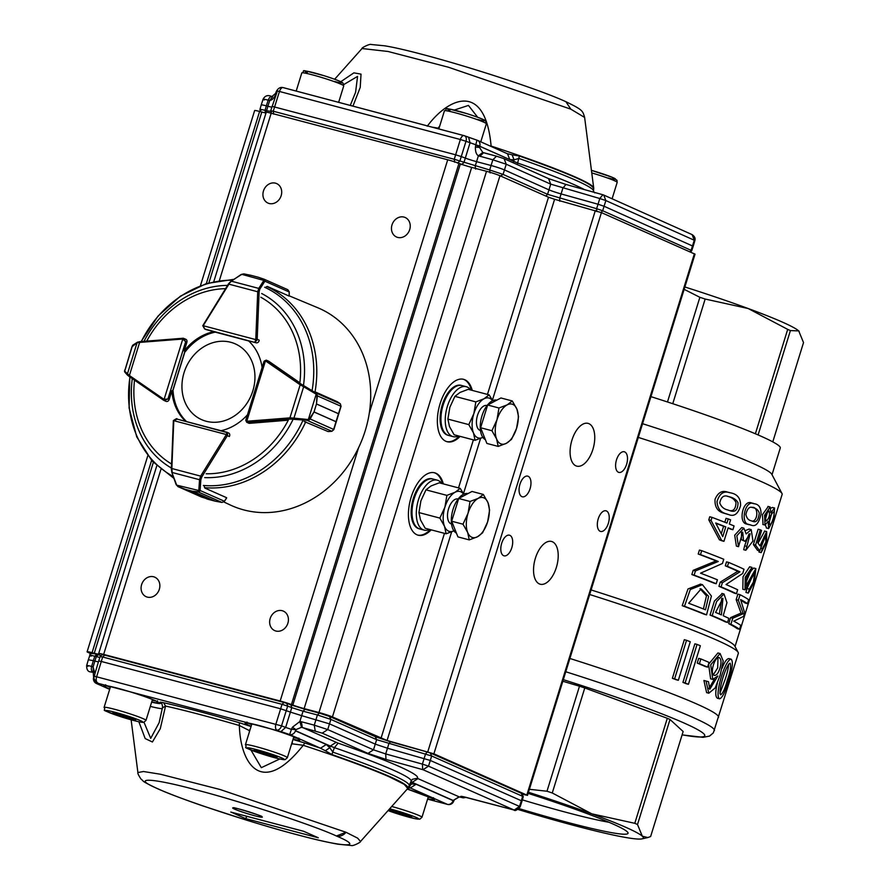 <?xml version="1.0" encoding="UTF-8"?>
<svg xmlns="http://www.w3.org/2000/svg" width="890" height="890" viewBox="0 0 890 890"><rect width="100%" height="100%" fill="white"/><g stroke="black" fill="none" stroke-linecap="round" stroke-linejoin="round"><path stroke-width="1.33" d="M719.888 693.254L725.083 679.604C727.241 673.285 728.421 668.134 728.61 664.151M727.33 680.194C725.139 688.393 722.925 693.265 720.689 694.834C717.629 691.73 726.118 664.352 730.123 663.183C731.28 666.009 730.345 671.672 727.33 680.194M728.365 680.906C732.503 668.946 733.427 661.704 731.135 659.167C725.127 659.145 713.969 696.236 719.632 698.817C722.48 697.671 725.394 691.697 728.365 680.906M713.357 674.742L717.685 667.901L717.996 657.677M719.843 668.468C718.341 673.185 716.528 675.488 714.392 675.399C709.375 674.709 714.581 656.331 719.165 657.565C721.345 659.067 721.579 662.705 719.843 668.468M706.059 681.039L708.785 693.232L715.215 687.926L720.177 675.143L723.203 660.981L720.088 653.505L710.71 664.841L712.779 679.437L717.852 675.977L709.819 689.227L708.473 681.684L703.912 680.472L706.627 692.665M700.864 658.945A178.134 12.527 17.2 0 1 709.052 662.416L707.595 667.133A178.134 12.527 -162.8 0 0 699.406 663.673L697.248 663.106L698.706 658.377L700.864 658.945L699.406 663.673M697.048 644.404A178.134 12.527 17.2 0 1 700.363 645.74L688.426 684.299A178.134 12.527 -162.8 0 0 685.111 682.975L682.93 682.396L694.868 643.837L697.048 644.404L685.111 682.975M686.546 640.299A178.134 12.527 17.2 0 1 690.273 641.746L678.336 680.305A178.134 12.527 -162.8 0 0 674.609 678.87L672.384 678.28L684.321 639.71L686.546 640.299L674.609 678.87M678.336 680.305L676.133 679.726A175.553 12.338 -162.8 0 0 672.384 678.28M688.426 684.299L686.257 683.731A175.553 12.338 -162.8 0 0 682.93 682.396M707.595 667.133L705.447 666.577A175.553 12.338 -162.8 0 0 697.248 663.106M708.829 688.526L714.381 679.293M710.632 678.87L708.585 664.252L717.941 652.937M717.418 698.227C715.249 696.781 715.226 691.786 717.351 683.275M722.046 668.357C724.527 661.893 726.819 658.644 728.921 658.589L731.135 659.167M688.671 603.253L701.12 588.902L708.64 596.322L705.503 609.795A172.971 12.16 17.2 0 0 688.671 603.253M703.412 608.96L706.471 595.866L700.041 588.668M684.488 606.279A172.971 12.16 -162.8 0 1 706.549 614.856L711.41 596.033L702.444 584.663L690.284 589.536L684.488 606.279L682.218 605.678L688.003 588.946L700.552 584.163M700.486 554.615A172.971 12.16 -162.8 0 1 718.274 561.479L695.424 570.946L694.133 575.151A172.971 12.16 -162.8 0 1 716.194 583.718L717.407 579.79A172.971 12.16 17.2 0 0 700.541 573.171L722.457 563.481L723.759 559.254A172.971 12.16 17.2 0 0 701.698 550.676L699.429 550.087L698.205 554.014L700.486 554.615L701.698 550.676M725.784 526.88A172.971 12.16 -162.8 0 0 715.694 522.986L722.758 536.659L725.784 526.88L723.592 526.302A170.391 11.982 -162.8 0 0 715.883 523.309M721.301 533.689L723.592 526.302M728.243 518.914L726.952 523.086A172.971 12.16 17.2 0 0 712.011 517.368L711.054 520.45L721.601 540.386A172.971 12.16 -162.8 0 1 723.948 541.32L728.131 527.815A172.971 12.16 -162.8 0 1 732.904 529.728L734.072 525.934A172.971 12.16 17.2 0 0 729.31 524.021L730.601 519.838A172.971 12.16 17.2 0 0 728.243 518.914L726.051 518.336L724.838 522.263M729.344 510.526C733.482 511.439 735.707 508.835 736.008 502.716C734.673 499.424 731.814 497.299 727.419 496.331M727.586 509.903C723.837 509.069 721.234 506.755 719.765 502.972C721.022 496.865 723.937 494.74 728.498 496.576C733.126 497.532 736.297 499.579 738.021 502.716C737.899 509.759 735.351 512.462 730.39 510.838L727.586 509.903M726.374 513.83L728.843 514.654C734.339 516.823 738.255 513.775 740.58 505.509C740.691 498.077 737.131 493.828 729.9 492.749C723.793 490.579 719.498 493.505 717.029 501.537C717.418 508.268 720.533 512.373 726.374 513.83M715.56 612.409L722.936 598.325L721.412 614.934A172.971 12.16 17.2 0 0 715.56 612.409M719.365 614.044L721.79 598.314M712.2 615.646A172.971 12.16 -162.8 0 1 727.553 622.455L728.821 618.339A172.971 12.16 17.2 0 0 723.214 615.735L726.963 602.675L723.993 593.975L716.595 601.584L712.2 615.646L710.042 615.079L714.436 601.039L722.257 593.53M727.453 566.374A172.971 12.16 -162.8 0 1 739.946 571.825L722.402 582.705L721.1 586.899A172.971 12.16 -162.8 0 1 736.453 593.708L737.665 589.77A172.971 12.16 17.2 0 0 726.029 584.541L742.727 573.438L744.018 569.244A172.971 12.16 17.2 0 0 728.665 562.436L726.518 561.868L725.306 565.806L727.453 566.374L728.665 562.436M738.533 546.671L742.716 532.098L743.506 540.241L745.052 541.387L750.148 533.766L745.853 550.265L752.973 541.031L751.205 529.639L746.165 533.944L743.873 528.148L736.842 535.78L738.533 546.671L736.386 546.115L734.695 535.202L741.737 527.581L743.873 528.148M751.961 521.095C758.002 521.662 758.903 505.943 751.839 507.434M751.104 520.75C748.379 520.172 746.643 518.069 745.887 514.409C747.322 508.424 749.658 506.176 752.895 507.656C756.311 508.29 758.436 510.126 759.27 513.174C758.48 519.905 756.411 522.664 753.073 521.462L751.104 520.75M749.881 524.677L751.605 525.3C755.877 526.836 759.025 523.042 761.05 513.897C761.028 507.567 758.736 504.185 754.186 503.751C744.808 498.778 739.501 525.222 749.881 524.677M738.344 600.216L743.272 613.7L732.781 618.194L730.901 624.268A172.971 12.16 -162.8 0 1 739.534 629.297L740.758 625.359A172.971 12.16 17.2 0 0 733.76 621.176L743.528 616.403L744.663 612.721L740.602 599.56A172.971 12.16 -162.8 0 1 747.466 603.676L748.679 599.749A172.971 12.16 17.2 0 0 740.046 594.709L737.877 594.142L736.175 599.638L738.344 600.216L740.046 594.709M749.258 589.113L748.312 593.074L754.275 582.06L755.866 568.599L746.065 585.809L746.721 577.399L750.871 571.38L751.994 567.397L745.23 577.265L744.997 589.848L754.831 572.548L753.363 582.171L749.258 589.113L747.033 588.524L752.718 575.541M755.566 545.114L759.715 550.899L765.556 535.713L765.878 542.055L762.33 548.652L761.184 552.623L766.657 541.943L766.668 531.597L759.949 545.87L757.779 542.767L761.584 530.451A172.971 12.16 17.2 0 0 760.305 529.795L758.135 529.227L753.396 544.547L755.566 545.114L760.305 529.795M765.344 519.649L767.558 511.795M765.979 521.006C764.922 516.745 765.923 513.397 769.005 510.96C770.162 514.932 769.205 518.314 766.134 521.095L765.979 521.006M769.049 522.741L771.797 513.219M769.627 524.577C768.793 519.504 770.05 515.299 773.399 511.973C775.713 511.75 771.541 525.901 769.772 524.644L769.627 524.577M768.17 521.362L768.637 528.627L773.855 518.781L774.556 507.979L770.84 512.729L770.117 506.977L764.588 515.277L764.988 525.044L768.17 521.362M763.042 524.533L762.43 514.687L768.281 506.499M771.029 508.034L772.553 507.5M766.568 528.037L765.378 525.056M759.715 550.899L757.501 550.32L753.396 544.547M760.85 547.75L764.176 536.436M762.33 548.652L760.683 548.218M761.184 552.623L758.948 552.034L759.303 550.788M758.035 543.123L764.71 531.096M751.672 567.308L749.669 566.774L743.05 576.72L742.816 589.269M748.145 593.018L745.92 592.428L747.033 588.524M745.353 583.784L750.615 571.358M750.637 571.313L753.63 568.009L755.866 568.599M748.312 593.074L745.92 592.428M747.466 603.676L745.186 603.075A170.391 11.982 -162.8 0 0 740.947 600.372M743.272 613.7L741.025 613.099L736.175 599.638M732.781 618.194L730.612 617.615L741.025 613.099M730.901 624.268L728.732 623.69L730.612 617.615M739.534 629.297L737.254 628.696A170.391 11.982 -162.8 0 0 728.732 623.69M751.605 525.3L747.745 524.11C737.231 524.566 742.894 497.966 752.039 503.206L754.186 503.762M743.506 540.241L741.359 539.674L741.581 532.187M745.052 541.387L741.359 539.674M746.788 546.371L744.641 545.804L749.024 533.878M745.853 550.265L743.706 549.697L744.641 545.804M745.898 530.384L749.057 529.072L751.205 529.628M739.946 571.825L737.799 571.269A170.391 11.982 -162.8 0 0 725.306 565.806M722.402 582.705L720.244 582.138L737.799 571.269M721.1 586.899L718.942 586.332L720.244 582.138M736.453 593.708L734.294 593.14A170.391 11.982 -162.8 0 0 718.942 586.332M727.553 622.455L725.394 621.888A170.391 11.982 -162.8 0 0 710.042 615.079M728.843 514.654L724.16 513.252C717.64 511.661 714.603 507.022 715.048 499.334C717.974 492.493 722.191 490.101 727.675 492.17L729.9 492.737M712.011 517.368L709.742 516.767L708.785 519.849L711.054 520.45M721.601 540.386L719.409 539.807L708.785 519.849M723.948 541.32L721.768 540.742A170.391 11.982 -162.8 0 0 719.409 539.807M732.904 529.728L730.735 529.149A170.391 11.982 -162.8 0 0 728.053 528.07M718.274 561.479L716.094 560.9A170.391 11.982 -162.8 0 0 698.205 554.014M695.424 570.946L693.154 570.345L716.094 560.9M694.133 575.151L691.853 574.551L693.154 570.345M716.194 583.718L714.025 583.15A170.391 11.982 -162.8 0 0 691.853 574.551M706.549 614.856L704.39 614.289A170.391 11.982 -162.8 0 0 682.218 605.678M684.866 286.981A139.407 9.801 17.2 0 1 748.19 308.53A139.407 9.801 17.2 0 1 798.719 330.913A139.407 9.801 17.2 0 1 799.109 331.28A139.407 9.801 17.2 0 1 799.164 331.347M772.787 441.874L803.525 342.594L798.719 330.913L790.409 330.579A149.731 10.524 -162.8 0 0 787.694 329.378L748.19 308.53L705.158 299.04A149.731 10.524 -162.8 0 0 699.874 297.305L684.143 289.328M650.924 396.64A154.893 10.891 17.2 0 1 780.274 448.015L772.019 474.715M642.547 423.696A154.893 10.891 17.2 0 1 771.764 474.236L781.976 493.483A170.391 11.982 17.2 0 1 782.132 494.417L735.04 646.54M638.308 437.413A170.391 11.982 17.2 0 1 781.976 493.483M591.094 589.937A170.391 11.982 17.2 0 1 734.762 646.006L738.166 652.426A175.553 12.338 17.2 0 1 738.322 653.394L713.335 732.893L709.53 736.086L703.056 737.343L682.085 734.895M589.681 594.509A175.553 12.338 17.2 0 1 738.166 652.426M569.878 658.466A175.553 12.338 17.2 0 1 718.519 717.351A175.553 12.338 17.2 0 0 569.878 658.466M790.409 330.579L758.102 434.943M787.694 329.378L755.376 433.775M705.158 299.04L672.762 403.704M699.874 297.305L667.478 401.969M608.916 822.249A115.767 8.144 17.2 0 1 522.363 799.876M528.126 793.357A123.41 8.678 17.2 0 1 612.576 823.828A123.41 8.678 17.2 0 1 627.984 832.717A123.41 8.678 17.2 0 1 519.104 808.61M562.825 681.25L579.49 686.212A149.731 10.524 -162.8 0 1 584.774 687.959L667.3 718.286A149.731 10.524 -162.8 0 1 670.014 719.487L683.142 731.513L650.623 836.533L647.842 837.557L642.313 836.2L637.507 824.507L670.014 719.487M528.46 792.278A139.407 9.801 17.2 0 1 591.772 813.827L634.793 823.306A149.731 10.524 17.2 0 1 637.507 824.507M529.383 789.285L546.983 791.232A149.731 10.524 17.2 0 1 552.267 792.979L591.772 813.827A139.407 9.801 17.2 0 1 642.313 836.2A139.407 9.801 17.2 0 1 641.979 838.858A139.407 9.801 17.2 0 1 615.435 835.499A139.407 9.801 17.2 0 1 526.902 812.136A139.407 9.801 17.2 0 1 518.08 809.477M552.267 792.979L584.774 687.959M546.983 791.232L579.49 686.212M634.793 823.306L667.3 718.286M461.554 164.639L463.935 162.57L470.042 142.801L468.585 137.305L476.973 140.153A5.162 4.461 114.1 0 1 477.53 140.375A5.162 5.162 0 0 0 476.973 140.153L475.805 144.758L465.982 141.287A5.162 3.304 -69.4 0 0 464.536 135.781A5.162 3.304 -69.4 0 0 464.246 135.703A5.162 2.581 -75.1 0 0 464.046 135.625A5.162 2.581 -75.1 0 0 460.364 139.508L465.982 141.287L461.265 156.573L465.325 158.097A10.324 0.679 -162.8 0 0 476.573 161.657L475.182 166.13L475.627 169.078M463.835 135.591L283.343 87.676A5.162 2.581 104.9 0 0 283.142 87.598A5.162 2.581 104.9 0 0 279.46 91.47L460.364 139.508L455.647 154.804L461.265 156.573L459.874 161.057L457.505 163.115M570.824 109.159L565.918 101.716C530.674 85.407 420.792 51.509 384.58 45.802L371.286 44.511C369.828 43.51 361.084 48.06 362.019 48.527L388.051 51.475L448.438 67.228L570.824 109.159L584.63 117.447L593.73 188.191L593.419 192.095M506.944 153.581L512.106 154.804L514.053 159.799L509.77 159.577L507.522 153.803L477.53 140.375A5.162 4.461 114.1 0 1 479.777 146.149L479.51 147.417L482.781 152.457L496.52 156.195L492.838 159.799L478.386 155.794C476.295 154.493 475.293 151.589 475.405 147.095L475.772 144.881L479.721 146.316L517.591 163.015A147.061 10.335 17.2 0 1 584.496 189.603M272.051 106.344L455.647 154.804L454.245 159.277L273.252 111.217L279.46 91.47L277.413 91.002L270.694 110.772L271.584 113.52M545.893 196.067L547.55 194.32L548.974 189.859L504.485 169.934A10.324 0.679 -162.7 0 0 491.091 165.507L476.573 161.657L478.386 155.794L482.781 152.457L483.537 152.746L479.844 156.351M490.112 172.927L489.678 169.979L503.072 174.407L506.232 164.227L492.838 159.799L489.678 169.979L454.245 159.277L454.69 162.225M689.961 251.803L691.107 250.335L694.278 240.155L692.109 234.626C694.612 236.295 695.546 238.264 694.89 240.523L693.199 246.285L604.11 206.269L598.047 204.233L599.782 198.526L550.71 184.141L548.974 189.859A10.324 0.679 -162.7 0 0 561.101 193.931L559.677 198.403L559.799 201.262M500.169 176.253L503.072 174.407L547.55 194.32L596.623 208.705L598.047 204.233L561.101 193.931L562.836 188.224L565.929 184.441L548.596 178.623L550.71 184.141L506.232 164.227L504.118 158.709L548.596 178.623M427.267 126.213C448.449 97.566 485.206 81.224 491.113 146.049C528.593 158.431 557.029 168.911 576.386 177.488A146.049 10.268 17.2 0 1 593.674 187.879M340.77 81.713L353.875 72.858L361.029 74.137L360.228 87.398L352.941 106.133M364.322 109.159L411.848 121.774M593.263 191.751C595.221 190.215 589.569 186.455 576.297 180.47C562.636 174.395 543.512 167.064 518.937 158.476L514.053 159.799L513.33 162.837M259.947 109.448L260.303 111.639M261.171 110.182C258.734 109.025 260.036 109.081 265.053 110.349L265.498 113.297M266.399 112.24L266.588 110.749L271.572 111.506M275.978 93.895L275.889 94.117C274.153 98.089 272.118 100.192 269.77 100.414L268.179 100.158L266.333 105.843L265.053 110.349L266.588 110.749L267.879 106.255L266.333 105.843A10.324 0.712 -163.1 0 0 261.226 104.931L259.947 109.437M272.696 96.676L269.77 100.414L267.879 106.255A10.324 0.712 -163 0 0 271.739 107.134M276.723 92.427L275.889 94.117M509.77 159.577L478.119 145.504L475.772 144.881L479.51 147.417L475.405 147.095M548.04 178.434L565.929 184.441L602.608 194.676M602.875 194.743L603.731 195.043L605.845 200.561L599.782 198.526L602.875 194.743L565.795 184.397M512.106 154.804L519.36 156.006C570.668 174.117 595.332 185.153 593.33 189.125M486.363 123.788L485.662 121.029C484.894 120.717 487.431 120.261 466.683 113.564C437.402 105.966 449.728 108.702 444.433 110.805A21.939 1.546 -162.8 0 1 465.848 115.822A21.939 1.546 -162.8 0 1 486.363 123.788L480.778 141.822L491.046 146.416M439.76 125.902L438.158 128.138A4.127 2.692 -69.3 0 0 438.014 128.716M438.97 128.449A34.921 2.459 -162.8 0 1 438.158 128.138L432.128 127.159M593.964 192.251L593.385 190.76M477.652 117.246L468.452 105.421L454.256 110.071M355.588 92.326L357.558 76.395L343.785 84.561M456.448 533.154A20.648 10.602 -75.2 0 1 453.055 509.291A20.648 10.602 -75.2 0 1 467.94 493.605M469.264 539.896L477.441 536.781L482.569 532.865L487.609 521.907A20.648 10.602 -75.2 0 1 477.441 536.781A20.648 10.602 -75.2 0 1 467.662 532.454L469.264 539.896L457.938 536.904L451.675 521.217L458.706 498.489L472.012 491.458L483.337 494.451L478.219 498.367A20.648 10.602 -75.2 0 1 487.998 502.694L483.337 494.451M468.051 513.241A20.648 10.602 -75.2 0 1 478.219 498.367L470.031 501.482L468.051 513.241L463 524.199L467.662 532.454A20.648 10.602 -75.2 0 1 468.051 513.241M487.609 521.907A20.648 10.602 104.8 0 0 487.998 502.694L489.6 510.137L487.609 521.907M451.675 521.217L463 524.199M458.706 498.489L470.031 501.482M360.495 841.462L357.658 838.146L345.999 832.272L220.142 789.519L160.456 774.244L143.501 771.508L137.894 772.553C137.516 773.176 138.551 775.357 141.009 779.073C145.014 782.087 139.519 780.04 157.441 788.662L158.542 789.052M158.565 789.063C179.925 799.209 256.365 824.351 298.295 835.02C344.641 847.647 365.501 848.181 336.409 835.999C315.049 825.853 238.609 800.711 196.679 790.042C150.332 777.415 129.484 776.881 158.565 789.063M407.753 788.451L404.194 784.312L389.575 776.959C369.673 768.237 340.892 757.69 303.223 745.297C261.171 798.441 240.322 762.864 239.354 725.517C210.374 717.084 185.765 710.598 165.551 706.048L160.278 728.699L152.412 741.993L145.192 738.567L138.851 721.745M283.821 702.399L104.531 655.085L283.999 702.455L282.03 704.324L102.65 656.998L96.621 676.801L281.529 725.884L287.659 706.104L282.03 704.324L280.65 708.796L290.396 712.1L285.646 727.419L291.442 729.388L289.651 734.539L280.951 731.591L285.646 727.419L281.529 725.884A5.162 3.237 110.5 0 1 276.834 730.056A5.162 2.648 -75.2 0 1 275.9 724.104L280.65 708.796L101.182 661.437L98.69 660.992L94.129 676.367A5.162 5.162 0 0 0 95.964 681.951L98.467 683.442L97.055 683.72A5.162 4.417 113.9 0 1 96.487 683.52L109.659 689.35M514.186 810.067L519.504 806.429L428.513 766.156L423.006 769.705L385.993 759.415L367.993 753.396L373.489 749.836L327.731 729.577L330.869 719.409L317.407 714.981L314.27 725.15L301.399 721.757L302.289 727.408L338.133 743.15A152.223 10.702 17.2 0 1 417.332 778.216L417.977 778.616L412.192 782.321L410.913 781.509M283.999 702.455L286.814 703.345L287.659 706.104L291.775 707.639L290.396 712.1L301.666 715.649L303.045 711.188L291.775 707.639L290.93 704.869L305.014 709.308L303.045 711.188L317.407 714.981L319.388 713.101L329.478 716.417L330.869 719.409L376.637 739.657L373.489 749.836L385.693 753.93L387.484 748.223L430.304 760.449L431.65 755.977L376.637 739.657L375.246 736.675L390.488 741.782L388.83 743.751L387.484 748.223L375.291 744.14L329.511 723.87L301.666 715.649L299.852 721.523L301.499 727.286L295.936 729.633L291.486 729.266L292.432 727.23L299.852 721.523L301.399 721.757M520.149 806.841L522.007 801.145L521.351 800.744L519.504 806.429L520.138 806.841C516.979 810.2 514.954 811.268 514.075 810.034M143.991 722.246L150.71 738.355L159.143 722.691L162.592 706.96C162.158 704.157 161.702 702.933 161.246 703.289L160.044 702.711C159.254 702.01 160.445 702.021 163.615 702.733L165.551 706.048L162.737 707.717M163.615 702.733C184.352 707.405 209.584 714.058 239.321 722.713L251.058 726.518M249.356 732.025L249.345 730.568L239.354 725.517L239.321 722.713M292.988 739.49L304.836 742.994L303.223 745.297L292.143 743.818L292.376 741.47M250.947 750.025L261.315 767.669L279.827 758.959M291.252 745.086L292.143 743.818A34.921 2.459 -162.8 0 1 291.686 743.706M325.339 750.76L320.511 748.212L326.296 744.507L329.767 747.745L325.339 750.76L331.881 754.531C383.668 772.731 409.044 783.957 407.998 788.217L360.517 841.473C361.44 841.929 352.696 846.49 351.239 845.489L338 844.21C316.707 840.338 286.157 832.295 246.374 820.102L202.898 805.94C183.64 799.287 168.488 793.524 157.441 788.662M410.312 787.962L407.998 788.217L408.844 787.728L407.998 788.217L408.844 787.728L407.998 788.217L411.147 781.164A147.061 10.335 -162.8 0 0 334.395 747.633L331.881 754.52M338.133 743.15L334.395 747.633L330.312 746.076L329.767 747.745L332.938 752.161C384.981 770.451 410.479 781.731 409.433 786.015L411.647 783.99L416.097 784.246L410.312 787.95L408.721 787.761M304.836 742.994L320.522 748.201L289.651 734.539A5.162 4.417 -66.1 0 0 295.435 730.835L326.296 744.507M249.756 730.723A34.921 2.459 -162.8 0 1 249.345 730.568L250.435 728.554M408.844 787.728L412.192 782.321L453.166 800.466L459.118 796.828L454.267 799.876M231.344 812.214L245.473 818.566L247.075 816.364M317.418 837.39L303.601 831.271L230.788 812.058M317.841 837.601L303.601 831.271M448.004 804.449A5.162 2.648 -75.2 0 1 447.536 804.404A5.162 2.648 -75.2 0 1 447.336 804.337A5.162 4.417 -66.1 0 0 453.11 800.633L416.097 784.246M94.129 676.367L96.621 676.801A5.162 2.648 104.8 0 0 97.555 682.752A5.162 5.051 127.1 0 1 95.964 681.951M109.681 689.305L97.055 683.72L93.962 678.458M93.939 677.312L93.617 677.368A5.162 5.162 0 0 0 96.487 683.52M453.811 800.844L453.166 800.466L453.589 801.078M422.705 769.605L422.405 764.11L385.693 753.93L385.993 759.415M94.696 675.054L94.529 676.489M336.086 742.371L330.312 746.076L295.491 730.668L295.936 729.633L292.432 727.23M87.954 666.31C85.496 665.164 86.719 665.197 91.626 666.41L93.317 660.669L94.852 661.081L93.105 666.966L93.283 672.351L92.549 672.072C91.347 671.038 91.047 669.147 91.626 666.41L93.105 666.966L94.941 673.652M99.869 657.454L96.32 656.631L94.852 661.081L98.423 661.915M98.1 654.717L96.776 654.361L94.807 656.241C89.912 654.973 88.689 654.94 91.136 656.141M430.304 760.449L521.351 800.744L522.63 796.239L521.24 793.257L523.287 796.617L431.65 755.977L430.259 752.996L427.211 751.972L425.553 753.93L422.405 764.11L428.513 766.156L430.304 760.449M100.937 655.407L98.189 654.729L96.32 656.631L94.807 656.241L93.317 660.669L88.344 659.768L86.653 665.564C86.608 669.358 87.765 671.46 90.112 671.839L89.868 671.727M419.401 528.838A25.821 13.25 -75.2 0 1 418.968 528.738A25.821 13.25 -75.2 0 1 412.749 500.403A25.821 13.25 -75.2 0 1 432.151 478.82A25.821 13.25 -75.2 0 1 432.573 478.942M448.338 435.355A25.821 13.25 -75.2 0 1 447.904 435.255A25.821 13.25 -75.2 0 1 441.685 406.919A25.821 13.25 -75.2 0 1 461.087 385.337A25.821 13.25 -75.2 0 1 461.51 385.459M535.402 558.197A22.116 11.348 -75.2 0 1 551.522 541.454A22.116 11.348 -75.2 0 1 556.851 565.729A22.116 11.348 -75.2 0 1 540.23 584.218A22.116 11.348 -75.2 0 1 535.402 558.197M392.001 224.914A10.669 9.134 113.9 0 1 405.173 217.494A10.669 9.134 113.9 0 1 409.2 230.944A10.669 9.134 113.9 0 1 396.528 237.007A10.669 9.134 113.9 0 1 392.001 224.914M263.462 190.994A10.669 9.134 113.9 0 1 276.634 183.574A10.669 9.134 113.9 0 1 280.661 197.024A10.669 9.134 113.9 0 1 267.99 203.087A10.669 9.134 113.9 0 1 263.462 190.994M141.621 584.608A10.669 9.134 113.9 0 1 154.793 577.187A10.669 9.134 113.9 0 1 158.821 590.637A10.669 9.134 113.9 0 1 146.149 596.701A10.669 9.134 113.9 0 1 141.621 584.608M270.182 618.528A10.669 9.134 113.9 0 1 283.354 611.107A10.669 9.134 113.9 0 1 287.381 624.558A10.669 9.134 113.9 0 1 274.721 630.621A10.669 9.134 113.9 0 1 270.182 618.528M446.691 441.607A32.274 16.565 104.8 0 0 459.262 436.133M471.389 390.176A32.274 16.565 104.8 0 0 463.156 379.218M460.119 436.367A32.274 16.565 -75.2 0 1 447.114 441.729A32.274 16.565 -75.2 0 1 445.834 441.273A32.274 16.565 -75.2 0 1 439.693 405.028A32.274 16.565 -75.2 0 1 463.59 379.318A32.274 16.565 -75.2 0 1 472.245 390.399M417.755 535.079A32.274 16.565 104.8 0 0 430.326 529.617M442.452 483.659A32.274 16.565 104.8 0 0 434.22 472.701M431.183 529.85A32.274 16.565 -75.2 0 1 418.178 535.213A32.274 16.565 -75.2 0 1 416.898 534.757A32.274 16.565 -75.2 0 1 410.757 498.5A32.274 16.565 -75.2 0 1 434.654 472.801A32.274 16.565 -75.2 0 1 443.309 483.882M451.63 531.92L387.072 740.48L433.897 753.819L527.503 795.371L695.034 254.162L601.429 212.61L554.604 199.271L492.415 400.155M527.503 795.371L522.864 794.358M571.947 440.116A22.116 11.348 -75.2 0 1 588.067 423.373A22.116 11.348 -75.2 0 1 593.396 447.648A22.116 11.348 -75.2 0 1 576.787 466.138A22.116 11.348 -75.2 0 1 571.947 440.116M616.503 459.841A10.669 5.474 -75.2 0 1 624.279 451.764A10.669 5.474 -75.2 0 1 626.849 463.479A10.669 5.474 -75.2 0 1 618.828 472.401A10.669 5.474 -75.2 0 1 616.503 459.841M519.96 484.227A10.669 5.474 -75.2 0 1 527.748 476.15A10.669 5.474 -75.2 0 1 530.318 487.865A10.669 5.474 -75.2 0 1 522.297 496.787A10.669 5.474 -75.2 0 1 519.96 484.227M501.693 543.278A10.669 5.474 -75.2 0 1 509.469 535.19A10.669 5.474 -75.2 0 1 512.039 546.905A10.669 5.474 -75.2 0 1 504.018 555.827A10.669 5.474 -75.2 0 1 501.693 543.278M598.225 518.881A10.669 5.474 -75.2 0 1 606.001 510.804A10.669 5.474 -75.2 0 1 608.582 522.519A10.669 5.474 -75.2 0 1 600.561 531.441A10.669 5.474 -75.2 0 1 598.225 518.881M387.072 740.48L332.437 716.94A10.324 0.723 -162.8 0 0 318.976 712.523L304.135 708.596A10.324 0.723 17.2 0 1 292.832 705.069L460.375 163.86L458.973 163.337A10.324 0.723 -162.8 0 0 447.703 159.788L271.183 113.208A10.324 0.723 -162.8 0 0 266.21 112.318L213.822 281.54M156.762 465.87L98.679 653.527A10.324 0.723 -162.8 0 1 103.652 654.417L280.172 700.997A10.324 0.723 -162.8 0 1 291.442 704.557L292.832 705.069M147.773 455.802L87.109 651.78A10.324 0.723 -162.8 0 1 92.082 652.67L94.262 653.238A10.324 0.723 17.2 0 0 99.235 654.128A10.324 0.723 17.2 0 0 99.09 653.939L98.823 653.716M87.109 651.78A10.324 0.723 -162.8 0 0 88.433 652.581L91.192 653.805M266.01 112.963A10.324 0.723 17.2 0 1 261.793 112.029L259.613 111.461A10.324 0.723 -162.8 0 0 254.64 110.571L200.45 285.646M487.464 394.415L548.507 197.224L499.969 175.731A10.324 0.723 -162.8 0 0 486.519 171.303L471.667 167.387A10.324 0.723 17.2 0 1 460.375 163.86M548.507 197.224L554.604 199.271M471.667 167.387L304.135 708.596M485.384 439.671A20.648 10.602 -75.2 0 1 481.79 416.464A20.648 10.602 -75.2 0 1 496.876 400.133M498.2 446.413L486.875 443.431L480.611 427.734L487.653 405.006L500.948 397.975L512.273 400.967L507.155 404.883A20.648 10.602 -75.2 0 1 516.934 409.211A20.648 10.602 -75.2 0 1 516.545 428.424A20.648 10.602 -75.2 0 1 506.388 443.309A20.648 10.602 -75.2 0 1 496.598 438.97L498.2 446.413L506.388 443.309L511.505 439.382L516.545 428.424L518.536 416.665L516.934 409.211L512.273 400.967M496.987 419.757A20.648 10.602 -75.2 0 1 507.155 404.883L498.967 407.998L496.987 419.757A20.648 10.602 104.8 0 0 496.598 438.97L491.936 430.727L496.987 419.757M487.653 405.006L498.967 407.998M480.611 427.734L491.936 430.727M441.763 483.481A25.821 13.25 104.8 0 0 437.29 480.177A25.821 13.25 104.8 0 0 417.888 501.76A25.821 13.25 104.8 0 0 424.107 530.095A25.821 13.25 104.8 0 0 429.636 529.439M437.29 480.177L433.007 479.043A25.821 13.25 104.8 0 0 413.605 500.625A25.821 13.25 104.8 0 0 419.824 528.971L424.107 530.095M470.699 389.998A25.821 13.25 104.8 0 0 466.226 386.694A25.821 13.25 104.8 0 0 446.825 408.276A25.821 13.25 104.8 0 0 453.043 436.612A25.821 13.25 104.8 0 0 458.572 435.955M466.226 386.694L461.943 385.559A25.821 13.25 104.8 0 0 442.541 407.142A25.821 13.25 104.8 0 0 448.76 435.488L453.043 436.612M457.983 498.99L458.128 499.023A12.905 6.619 104.8 0 0 450.941 503.529A12.905 6.619 104.8 0 0 447.514 516.523A12.905 6.619 104.8 0 0 451.541 523.988L451.397 523.954M463.601 494.217A20.648 10.602 104.8 0 0 455.079 492.259A20.648 10.602 104.8 0 0 444.911 507.133A20.648 10.602 104.8 0 0 444.522 526.346A20.648 10.602 104.8 0 0 453.922 530.874M454.312 530.685L446.124 533.789L425.197 528.271L420.536 520.016L418.934 512.573L420.914 500.803L425.965 489.845L446.891 495.374L455.079 492.259L460.197 488.343L463.746 494.15M425.965 489.845L431.083 485.929L439.26 482.814L460.197 488.343M446.124 533.789L444.522 526.346L439.86 518.091L444.911 507.133L446.891 495.374M418.934 512.573L439.86 518.091M486.919 405.506L487.064 405.54A12.905 6.619 104.8 0 0 479.877 410.056A12.905 6.619 104.8 0 0 476.45 423.039A12.905 6.619 104.8 0 0 480.478 430.504L480.333 430.471M492.537 400.734A20.648 10.602 104.8 0 0 484.015 398.776A20.648 10.602 104.8 0 0 473.847 413.661A20.648 10.602 104.8 0 0 473.458 432.863A20.648 10.602 104.8 0 0 482.858 437.391M483.248 437.201L475.06 440.305L454.134 434.787L449.472 426.532L447.87 419.09L449.851 407.32L454.901 396.361L475.839 401.891L484.015 398.776L489.133 394.86L492.682 400.667M454.901 396.361L460.019 392.445L468.207 389.33L489.133 394.86M475.06 440.305L473.458 432.863L468.796 424.619L473.847 413.661L475.839 401.891M447.87 419.09L468.796 424.619M165.74 401.223A2.581 2.203 -66.1 0 0 169.144 399.543L171.881 390.721A51.631 44.166 -66.1 0 0 185.654 421.359M248.432 423.05A2.581 2.203 -66.1 0 0 249.601 423.329L288.293 420.191A94.674 80.979 113.9 0 1 206.18 473.769M289.205 295.836L317.774 307.751A107.913 92.304 113.9 0 1 360.072 444.477A107.913 92.304 113.9 0 1 230.41 505.053L223.935 502.016M266.077 286.981L267.334 286.435L289.072 296.059L289.228 291.976A2.581 2.203 -66.1 0 0 289.239 291.764L289.205 295.88A107.178 91.681 113.9 0 1 289.495 296.003L289.072 295.836M221.054 430.704A51.631 44.166 -66.1 0 0 247.465 414.807M171.436 468.585L173.35 420.603L177.11 419.112L173.839 420.692L226.327 434.543L227.028 432.284L227.673 434.988A2.581 2.203 113.9 0 1 227.351 435.677L229.32 436.556A2.581 2.203 -66.1 0 0 228.452 432.896M184.163 351.027L185.387 351.561A51.631 44.166 -66.1 0 1 215.102 332.181L213.878 331.636A51.631 44.166 -66.1 0 0 184.163 351.027L186.9 342.205A2.581 2.203 -66.1 0 0 185.565 339.19M213.878 331.636L206.191 329.611A2.581 2.203 -66.1 0 1 205.824 329.478M260.826 297.26A94.674 80.979 113.9 0 1 299.863 382.811L268.802 361.273A2.581 2.203 -66.1 0 0 268.257 361.017M262.116 367.47A51.631 44.166 -66.1 0 0 248.444 340.77L256.131 342.795A2.581 2.203 -66.1 0 0 259.168 340.147L257.188 339.279A2.581 2.203 113.9 0 1 257.065 340.024L254.896 342.25L255.719 339.591L203.232 325.729L204.6 328.933L205.99 329.545M186.566 421.593A51.631 44.166 -66.1 0 1 173.105 391.266L171.881 390.721M183.551 338.322L182.762 339.09L185.665 341.682L183.551 338.322L186.021 339.39M183.451 338.3A2.581 2.203 113.9 0 0 182.895 338.267L182.361 339.057A1.546 1.324 -66.1 0 1 182.762 339.09L164.105 399.354L167.932 398.987L164.294 400.556A2.581 2.203 113.9 0 1 163.693 400.289L127.748 375.346A1.035 0.99 138.5 0 1 127.515 375.157L124.889 372.187A1.035 0.99 138.5 0 1 124.711 371.197L129.395 375.491L129.284 376.559L127.515 375.157A1.035 0.99 138.5 0 1 127.337 374.156L137.049 342.784L131.931 346.822L124.555 371.486A1.035 0.923 168.8 0 0 124.678 371.775M140.03 341.604L139.63 342.416L137.049 342.784A1.035 0.957 57.7 0 1 137.449 342.227L183.841 338.434M124.767 369.973L124.622 370.963A1.035 0.923 168.8 0 0 124.555 371.486L124.889 372.187M132.788 345.264A1.035 0.857 39.7 0 0 132.421 345.787L124.711 371.197M131.931 346.822L133.044 345.009A1.035 0.957 57.7 0 0 132.643 345.565M140.042 341.604L138.039 342.094A1.035 0.957 57.7 0 0 137.449 342.227L133.044 345.009M227.206 432.34L176.91 419.057L228.63 432.974M177.911 486.418L201.641 497.087A1.035 0.612 112 0 0 201.63 497.087L178.022 486.63L176.075 484.438L177.911 486.418L185.554 489.411L192.474 491.236L198.047 491.725L198.692 491.013A1.035 0.757 23.2 0 0 199.772 491.236L198.348 492.003L192.507 491.247L214.523 500.992L221.933 502.438L224.325 501.448A2.581 2.203 -66.1 0 0 224.447 501.27L226.639 497.721L204.911 488.098L204.277 486.619M176.454 485.083L198.804 490.524A1.035 0.667 3.9 0 0 200.094 490.49L199.772 491.236M185.52 489.4A1.035 0.879 -66.1 0 0 185.554 489.411L207.403 499.123M215.313 501.192L192.474 491.236A1.035 0.879 -66.1 0 0 192.507 491.247M177.956 486.608L176.075 484.438L171.815 472.312L171.848 468.518L172.226 472.512L199.549 479.721L200.651 476.117L201.863 476.84L200.84 479.677L200.094 490.49L224.447 501.27L226.639 498M178.022 486.63L201.607 497.076A1.035 0.612 112 0 0 201.618 497.087L214.49 500.981A1.035 0.879 -66.1 0 0 214.523 500.992M176.91 419.057C177.333 418.211 176.142 418.723 173.35 420.603L173.839 420.692A1.546 1.324 -66.1 0 0 173.761 421.137L171.303 468.685L171.815 472.312L176.487 484.638M222.066 502.461L198.348 492.003A1.035 0.667 95.6 0 1 198.047 491.725M198.804 490.524L199.549 479.721A1.035 0.667 3.9 0 0 200.84 479.677M256.12 342.784L204.989 329.078L202.742 325.651L204.622 328.944M263.818 279.249A1.035 0.69 111.9 0 1 264.197 279.249L265.009 280.472A1.035 0.846 -169.9 0 0 264.007 280.016L263.818 279.249L258.679 277.368L264.197 279.249A1.035 0.69 111.9 0 0 264.197 279.249L287.793 289.695L289.239 291.764M265.009 280.472L264.886 281.195A1.035 0.768 -147.6 0 0 263.852 280.417L241.702 274.32L243.838 273.875L251.258 275.388L243.682 273.931L240.934 274.865M264.197 279.249L287.793 289.695M289.228 291.976L264.886 281.195L259.802 289.183L259.112 291.909L257.711 291.764L258.767 288.405L231.445 281.195L228.674 283.877M259.802 289.183A1.035 0.768 -147.6 0 0 258.767 288.405L263.852 280.417M243.682 273.931L241.09 274.509L230.844 281.54M241.535 274.521L231.011 281.184L228.519 283.832L203.187 325.028M308.363 420.38L314.014 411.936L310.132 419.057L308.363 420.38L290.385 419.09L247.643 422.439A2.581 2.203 113.9 0 1 246.986 422.383L245.896 420.714M264.452 360.917L266.243 360.15A2.581 2.203 113.9 0 1 266.844 360.428L268.869 361.329M304.135 421.471L328.054 431.55L331.736 431.261A2.581 2.203 -66.1 0 0 331.926 431.238L333.728 429.503L336.008 421.726L314.003 411.981L316.473 403.993L316.962 395.683L316.161 394.281L316.651 393.614L317.363 395.716L316.484 403.949L338.489 413.694L340.948 406.163L340.403 403.871A2.581 2.203 -66.1 0 0 340.247 403.76L337.288 401.713L315.449 392.034A1.035 0.879 -66.1 0 1 315.55 392.089M328.165 431.572L331.859 431.283L307.384 420.481L308.363 419.457L316.161 394.281L315.906 392.98L316.651 393.614M314.003 411.981A1.035 0.879 -66.1 0 0 314.014 411.936L336.02 421.682L333.472 430.026M309.798 418.812L333.872 429.525L341.059 406.307L338.489 413.739L316.473 403.993A1.035 0.879 -66.1 0 0 316.484 403.949M290.385 419.09L289.929 417.866L293.945 418.122L303.657 386.75L300.175 384.791L301.198 384.124L315.906 392.98L340.291 403.782L337.332 401.735M245.785 420.214L263.974 361.462M246.341 419.68L246.797 421.181L265.454 360.917L264.074 362.375M331.959 431.25L333.817 429.481M293.644 419.123L293.945 418.122L307.684 419.479M340.347 403.826L341.07 406.307L316.962 395.683M315.616 393.858L303.657 386.75L303.935 385.871M252.849 390.844A41.452 35.455 -66.1 0 0 211.842 343.017A41.452 35.455 -66.1 0 0 190.66 411.436A41.452 35.455 -66.1 0 0 252.849 390.844M118.593 713.847L135.725 719.888L118.504 715.349L112.819 712.834L118.593 713.847M130.374 717.518L129.951 718.875M118.937 713.958L118.504 715.349M259.947 751.149L277.079 757.19L259.858 752.651L254.184 750.136L259.947 751.149M271.728 754.82L271.305 756.177M260.292 751.249L259.858 752.651M394.57 810.734L411.703 816.775L394.481 812.236L388.808 809.722L394.57 810.734M406.352 814.406L405.929 815.763M394.915 810.846L394.481 812.236M565.762 671.75A175.553 12.338 17.2 0 1 714.414 730.634M563.314 679.66A167.81 11.793 17.2 0 1 682.107 734.817M276.968 91.103L276.912 91.002A5.162 5.162 0 0 1 283.142 87.598L464.046 135.625A5.162 5.162 0 0 1 464.536 135.781L476.951 140.164M277.502 89.757A5.162 5.162 0 0 0 276.178 91.87L276.623 91.881M273.686 114.165L273.252 111.217L270.694 110.761M596.745 211.564L596.623 208.705L602.686 210.741L605.845 200.561L694.89 240.523M601.084 212.465L602.686 210.741L691.107 250.335L691.708 250.724L690.618 252.104M519.36 156.006L517.246 164.594M276.178 91.87L275.488 93.517L271.895 96.554C270.549 96.309 269.303 97.511 268.179 100.158C263.229 98.868 261.938 98.812 264.297 99.992M496.153 156.095L483.537 152.746M503.562 158.509L496.52 156.195M345.999 832.284A10.324 8.833 113.9 0 1 336.409 835.988L345.988 832.272M234.637 809.144A15.486 1.09 -162.8 0 0 254.829 815.785A15.486 1.09 -162.8 0 0 260.336 815.919A15.486 1.09 -162.8 0 0 240.144 809.277A15.486 1.09 -162.8 0 0 234.637 809.144M427.678 798.842A28.68 2.014 -162.8 0 0 431.45 797.64A28.68 2.014 -162.8 0 0 407.242 789.041L433.708 798.886L433.474 797.696M431.873 797.852A27.134 1.902 17.2 0 1 428.179 797.229M293.066 739.245A28.68 2.014 -162.8 0 0 296.826 738.044A28.68 2.014 -162.8 0 0 259.891 725.773A28.68 2.014 -162.8 0 0 248.132 724.994A28.68 2.014 -162.8 0 0 251.136 726.273M297.249 738.266A27.134 1.902 17.2 0 1 293.555 737.643M251.636 724.671A27.134 1.902 17.2 0 1 248.243 723.092M151.701 701.954A28.68 2.014 -162.8 0 0 155.472 700.753A28.68 2.014 -162.8 0 0 118.537 688.471A28.68 2.014 -162.8 0 0 106.778 687.692A28.68 2.014 -162.8 0 0 109.782 688.971M155.895 700.964A27.134 1.902 17.2 0 1 152.201 700.341M110.282 687.369A27.134 1.902 17.2 0 1 106.889 685.79M104.62 655.118L102.65 656.998L100.236 656.642M245.473 818.566L318.286 837.779M410.312 787.95L447.336 804.337L427.589 799.131M160.044 702.711A30.794 2.169 17.2 0 1 151.645 702.165M98.467 683.442L280.951 731.591M150.332 706.404A34.921 2.459 -162.8 0 0 162.303 708.674M417.332 778.216L412.326 779.34L411.147 781.164M417.977 778.616L458.951 796.761M465.092 797.14A4.906 4.194 113.9 0 1 462.322 797.44L459.496 796.928M93.283 672.351L90.112 671.85M367.993 753.396L322.224 733.138L301.499 727.286M462.322 797.44A12.705 0.89 17.2 0 1 466.849 797.562L513.908 809.978M513.997 809.978L423.006 769.705M98.289 654.762L100.926 655.418M286.958 703.378L291.075 704.913L287.058 703.434M319.199 713.057L291.075 704.913M427.078 751.939L390.488 741.782L375.246 736.675M315.16 730.812L314.27 725.15L327.731 729.577L322.224 733.138M286.814 703.345L283.91 702.421M96.776 654.361L96.687 654.328C91.859 652.982 89.567 653.316 89.846 655.329L88.344 659.768M304.914 709.274L319.388 713.101M329.478 716.417L319.299 713.068M390.421 741.759L427.211 751.972M430.259 752.996L427.144 751.95M526.847 794.981L694.389 253.761M92.082 652.67L151.578 460.464M206.335 283.565L259.613 111.461M94.262 653.238L153.336 462.399M208.939 282.786L261.793 112.029M103.652 654.417L160.879 469.531M219.407 280.461L271.183 113.208M280.172 700.997L358.559 447.77M369.317 413.027L447.703 159.788M291.442 704.557L458.973 163.337M318.976 712.523L486.519 171.303M332.437 716.94L499.969 175.731M380.976 738.433L444.455 533.355M458.528 487.898L473.391 439.871M427.79 751.772L595.332 210.563M480.567 438.436L463.479 493.639M601.429 212.61L433.897 753.819M261.693 293.522A98.323 84.105 113.9 0 1 303.523 385.17M292.665 420.214A98.323 84.105 113.9 0 1 204.711 477.607M171.336 467.984A98.323 84.105 113.9 0 1 132.276 378.617M144.013 341.293A98.323 84.105 113.9 0 1 227.551 285.401M141.321 341.504A105.131 89.923 113.9 0 1 232.524 280.172M173.283 476.495A105.131 89.923 113.9 0 1 129.962 377.026M302.889 420.503A105.131 89.923 113.9 0 1 203.354 485.451M264.697 287.27A105.131 89.923 113.9 0 1 312.079 390.699M266.844 286.569A106.644 91.225 113.9 0 1 315.038 391.834M305.782 421.749A106.644 91.225 113.9 0 1 204.6 487.653M171.492 463.957A94.674 80.979 113.9 0 1 134.524 380.164M146.772 341.07A94.674 80.979 113.9 0 1 225.526 288.672M169.156 399.532L167.932 398.987L185.665 341.682L186.889 342.216M172.615 391.055L184.898 351.35M140.153 341.627L182.661 338.289M163.615 400.233L129.339 376.581M182.361 339.057L139.63 342.416L129.395 375.491L163.749 399.198A1.546 1.324 -66.1 0 0 164.105 399.354L164.294 400.556M163.749 399.198L163.649 400.266L166.196 401.423M173.761 421.137L171.848 468.518L200.651 476.117L226.138 434.954L227.351 435.677L201.863 476.84M226.138 434.954A1.546 1.324 -66.1 0 0 226.327 434.543L227.673 434.988M207.537 499.145A1.035 0.879 -66.1 0 0 207.559 499.157L214.713 501.048M224.491 501.192L221.999 502.461L214.868 501.092M204.989 329.078L206.202 329.611M248.655 340.959L214.624 331.97L248.644 340.948M259.112 291.909L257.188 339.279L255.797 339.135L257.711 291.764L228.908 284.166L203.432 325.317A1.546 1.324 -66.1 0 0 203.232 325.729L203.432 325.317M257.065 340.024L255.719 339.591A1.546 1.324 -66.1 0 0 255.797 339.135M258.679 277.368L251.759 275.533M287.848 289.717L289.228 292.187M246.986 422.383L246.797 421.181A1.546 1.324 -66.1 0 0 247.197 421.215L247.643 422.439L249.634 423.317M247.197 421.215L289.929 417.866L300.175 384.791L265.81 361.084L266.844 360.428L301.198 384.124M265.81 361.084A1.546 1.324 -66.1 0 0 265.454 360.917L266.243 360.15M336.008 421.726A1.035 0.879 -66.1 0 0 336.02 421.682L338.489 413.739A1.035 0.879 -66.1 0 0 338.489 413.694M140.342 720.6A19.357 1.357 -162.8 0 0 108.291 710.721A19.357 1.357 -162.8 0 0 124.188 717.763A19.357 1.357 -162.8 0 0 140.342 720.6M143.245 718.708A21.939 1.546 17.2 0 1 145.993 720.388L143.857 722.268C143.056 722.09 144.892 723.915 123.988 717.707C95.53 707.439 107.256 712.134 104.074 707.417A21.939 1.546 17.2 0 1 119.872 710.743A21.939 1.546 17.2 0 1 143.245 718.708M281.696 757.902A19.357 1.357 -162.8 0 0 249.645 748.023A19.357 1.357 -162.8 0 0 265.543 755.065A19.357 1.357 -162.8 0 0 281.696 757.902M284.6 756.01A21.939 1.546 17.2 0 1 287.348 757.69L285.212 759.571C284.411 759.393 286.246 761.206 265.353 755.009C236.885 744.73 248.61 749.436 245.429 744.707A21.939 1.546 17.2 0 1 261.226 748.045A21.939 1.546 17.2 0 1 284.6 756.01M391.7 806.473A21.939 1.546 17.2 0 1 419.212 815.596A21.939 1.546 17.2 0 1 421.971 817.276L419.835 819.156L414.918 818.655L388.051 810.579A19.357 1.357 -162.8 0 0 411.959 817.955A19.357 1.357 -162.8 0 0 416.309 817.487A19.357 1.357 -162.8 0 0 389.62 808.81M449.951 110.538A19.357 1.357 17.2 0 1 456.481 110.638A19.357 1.357 17.2 0 1 481.445 118.737A19.357 1.357 17.2 0 1 477.285 119.405M307.317 72.668A19.357 1.357 17.2 0 1 313.847 72.769A19.357 1.357 17.2 0 1 338.812 80.868A19.357 1.357 17.2 0 1 334.662 81.535M343.729 85.918A21.939 1.546 -162.8 0 0 323.226 77.953A21.939 1.546 -162.8 0 0 301.799 72.936C307.095 70.833 294.768 68.096 324.049 75.695C344.808 82.392 342.261 82.848 343.028 83.159L343.729 85.918L338.645 102.339M612.098 198.793L617.182 182.372L616.97 180.269L612.142 177.255L591.416 170.346A19.357 1.357 17.2 0 1 613.433 177.833A19.357 1.357 17.2 0 1 608.115 177.989M617.182 182.372A21.939 1.546 -162.8 0 0 591.75 172.927M708.785 693.199L706.638 692.631M720.077 653.538L717.93 652.971M712.79 679.404L710.643 678.836M717.418 698.238L719.632 698.817M770.117 506.989L767.925 506.41M764.988 525.044L762.797 524.477M768.649 528.593L766.412 528.004M774.545 508.023L772.32 507.434M766.668 531.608L764.443 531.019M751.85 567.353L749.669 566.774M745.008 589.814L742.827 589.236M723.993 593.986L721.846 593.419M702.444 584.663L700.23 584.085M641.979 838.858L647.842 837.557M565.918 101.705C583.106 110.037 582.661 110.883 584.63 117.447M693.199 246.285L691.697 250.746M362.019 48.538L334.651 79.243M263.084 99.202L261.226 104.931M271.739 96.498C267.923 94.718 265.031 95.619 263.084 99.213M504.063 158.687L496.364 156.128M603.676 195.032L602.764 194.699M603.731 195.043L692.164 234.637M355.599 92.271L350.382 105.109M594.798 192.874L593.73 191.751M411.169 513.33L412.026 513.563M417.755 488.376L418.611 488.599M234.126 807.931L233.892 807.953C229.576 805.761 266.644 817.287 261.293 816.442L261.115 816.286M247.008 722.057L246.141 722.903L254.317 724.36C262.884 726.24 286.48 733.438 296.637 737.977L299.084 739.29L298.851 738.099M105.654 684.755L104.786 685.611L112.963 687.058C121.529 688.938 145.126 696.136 155.283 700.686L157.73 701.999L157.497 700.808M137.883 772.464L131.13 719.81M104.531 655.085C103.329 654.106 101.872 654.595 100.17 656.542L98.701 660.981M523.287 796.606L522.007 801.134M303.534 831.271L231.066 812.147M427.589 799.142L447.536 804.404A5.162 5.162 0 0 0 453.755 801.044L454.278 799.854L459.307 796.906L463.212 797.852L466.226 797.418M93.617 677.357L93.228 672.317M462.755 796.595L514.109 810.045M98.189 654.729L96.676 654.328M375.524 736.775L329.756 716.517M521.518 793.357L430.538 753.085M440.105 419.846L440.962 420.08M446.691 394.893L447.548 395.116M233.781 279.349L206.391 283.554L180.447 296.136L158.086 316.017L141.143 341.515M129.806 376.915L129.083 407.943L136.737 436.868L152.145 461.087L173.962 478.408M172.749 391.111L185.031 351.405M258.767 277.368L251.258 275.388M245.773 420.247L246.708 422.283L248.889 423.251M263.996 361.407L266.21 360.139L268.713 361.218M110.549 686.502L104.074 707.417M152.468 699.473L145.993 720.388M251.903 723.804L245.429 744.707M293.822 736.775L287.348 757.69M428.446 796.361L421.971 817.276M438.826 128.939L444.433 110.805M296.192 91.069L301.799 72.936"/></g></svg>
